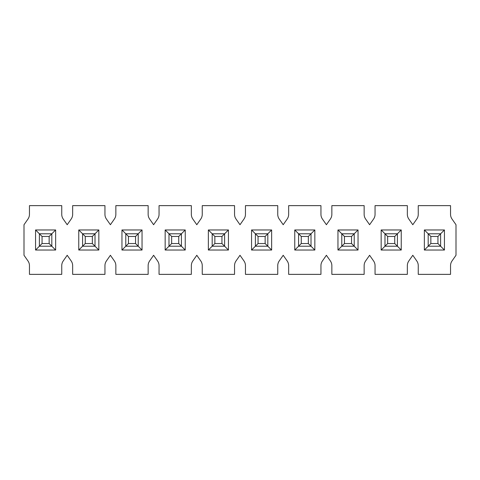 <?xml version="1.0" encoding="UTF-8"?>
<svg xmlns="http://www.w3.org/2000/svg" width="480" height="480" viewBox="0 0 480 480"><rect width="100%" height="100%" fill="white"/><g stroke="black" fill="none" stroke-linecap="round" stroke-linejoin="round"><path stroke-width="0.72" d="M67.2 255.27L63.228 260.952A8.184 8.184 0 0 0 61.746 265.644L61.746 274.362L29.454 274.362L29.454 265.644A8.184 8.184 0 0 0 27.972 260.952L24 255.27L24 224.73L27.972 219.048A8.184 8.184 0 0 0 29.454 214.356L29.454 205.638L61.746 205.638L61.746 214.356A8.184 8.184 0 0 0 63.228 219.048L67.2 224.73L71.172 219.048A8.184 8.184 0 0 0 72.654 214.356L72.654 205.638L104.946 205.638L104.946 214.356A8.184 8.184 0 0 0 106.428 219.048L110.4 224.73L114.372 219.048A8.184 8.184 0 0 0 115.854 214.356L115.854 205.638L148.146 205.638L148.146 214.356A8.184 8.184 0 0 0 149.628 219.048L153.6 224.73L157.572 219.048A8.184 8.184 0 0 0 159.054 214.356L159.054 205.638L191.346 205.638L191.346 214.356A8.184 8.184 0 0 0 192.828 219.048L196.8 224.73L200.772 219.048A8.184 8.184 0 0 0 202.254 214.356L202.254 205.638L234.546 205.638L234.546 214.356A8.184 8.184 0 0 0 236.028 219.048L240 224.73L243.972 219.048A8.184 8.184 0 0 0 245.454 214.356L245.454 205.638L277.746 205.638L277.746 214.356A8.184 8.184 0 0 0 279.228 219.048L283.2 224.73L287.172 219.048A8.184 8.184 0 0 0 288.654 214.356L288.654 205.638L320.946 205.638L320.946 214.356A8.184 8.184 0 0 0 322.428 219.048L326.4 224.73L330.372 219.048A8.184 8.184 0 0 0 331.854 214.356L331.854 205.638L364.146 205.638L364.146 214.356A8.184 8.184 0 0 0 365.628 219.048L369.6 224.73L373.572 219.048A8.184 8.184 0 0 0 375.054 214.356L375.054 205.638L407.346 205.638L407.346 214.356A8.184 8.184 0 0 0 408.828 219.048L412.8 224.73L416.772 219.048A8.184 8.184 0 0 0 418.254 214.356L418.254 205.638L450.546 205.638L450.546 214.356A8.184 8.184 0 0 0 452.028 219.048L456 224.73L456 255.27L452.028 260.952A8.184 8.184 0 0 0 450.546 265.644L450.546 274.362L418.254 274.362L418.254 265.644A8.184 8.184 0 0 0 416.772 260.952L412.8 255.27L408.828 260.952A8.184 8.184 0 0 0 407.346 265.644L407.346 274.362L375.054 274.362L375.054 265.644A8.184 8.184 0 0 0 373.572 260.952L369.6 255.27L365.628 260.952A8.184 8.184 0 0 0 364.146 265.644L364.146 274.362L331.854 274.362L331.854 265.644A8.184 8.184 0 0 0 330.372 260.952L326.4 255.27L322.428 260.952A8.184 8.184 0 0 0 320.946 265.644L320.946 274.362L288.654 274.362L288.654 265.644A8.184 8.184 0 0 0 287.172 260.952L283.2 255.27L279.228 260.952A8.184 8.184 0 0 0 277.746 265.644L277.746 274.362L245.454 274.362L245.454 265.644A8.184 8.184 0 0 0 243.972 260.952L240 255.27L236.028 260.952A8.184 8.184 0 0 0 234.546 265.644L234.546 274.362L202.254 274.362L202.254 265.644A8.184 8.184 0 0 0 200.772 260.952L196.8 255.27L192.828 260.952A8.184 8.184 0 0 0 191.346 265.644L191.346 274.362L159.054 274.362L159.054 265.644A8.184 8.184 0 0 0 157.572 260.952L153.6 255.27L149.628 260.952A8.184 8.184 0 0 0 148.146 265.644L148.146 274.362L115.854 274.362L115.854 265.644A8.184 8.184 0 0 0 114.372 260.952L110.4 255.27L106.428 260.952A8.184 8.184 0 0 0 104.946 265.644L104.946 274.362L72.654 274.362L72.654 265.644A8.184 8.184 0 0 0 71.172 260.952L67.2 255.27M35.562 229.962L35.562 250.038L55.638 250.038L51.816 246.216L51.816 233.784L55.638 229.962L35.562 229.962L39.384 233.784L51.816 233.784L49.146 236.454L42.054 236.454L42.054 243.546L49.146 243.546L49.146 236.454M35.562 250.038L39.384 246.216L39.384 233.784L42.054 236.454M55.638 250.038L55.638 229.962M98.838 250.038L98.838 229.962L95.016 233.784L82.584 233.784L78.762 229.962L78.762 250.038L98.838 250.038L95.016 246.216L95.016 233.784L92.346 236.454L85.254 236.454L85.254 243.546L92.346 243.546L92.346 236.454M85.254 236.454L82.584 233.784L82.584 246.216L78.762 250.038M98.838 229.962L78.762 229.962M142.038 250.038L142.038 229.962L138.216 233.784L125.784 233.784L121.962 229.962L121.962 250.038L142.038 250.038L138.216 246.216L138.216 233.784L135.546 236.454L128.454 236.454L128.454 243.546L135.546 243.546L135.546 236.454M128.454 236.454L125.784 233.784L125.784 246.216L121.962 250.038M142.038 229.962L121.962 229.962M185.238 250.038L185.238 229.962L181.416 233.784L168.984 233.784L165.162 229.962L165.162 250.038L185.238 250.038L181.416 246.216L181.416 233.784L178.746 236.454L171.654 236.454L171.654 243.546L178.746 243.546L178.746 236.454M171.654 236.454L168.984 233.784L168.984 246.216L165.162 250.038M185.238 229.962L165.162 229.962M228.438 250.038L228.438 229.962L224.616 233.784L212.184 233.784L208.362 229.962L208.362 250.038L228.438 250.038L224.616 246.216L224.616 233.784L221.946 236.454L214.854 236.454L214.854 243.546L221.946 243.546L221.946 236.454M214.854 236.454L212.184 233.784L212.184 246.216L208.362 250.038M228.438 229.962L208.362 229.962M271.638 250.038L271.638 229.962L267.816 233.784L255.384 233.784L251.562 229.962L251.562 250.038L271.638 250.038L267.816 246.216L267.816 233.784L265.146 236.454L258.054 236.454L258.054 243.546L265.146 243.546L265.146 236.454M258.054 236.454L255.384 233.784L255.384 246.216L251.562 250.038M271.638 229.962L251.562 229.962M314.838 250.038L314.838 229.962L311.016 233.784L298.584 233.784L294.762 229.962L294.762 250.038L314.838 250.038L311.016 246.216L311.016 233.784L308.346 236.454L301.254 236.454L301.254 243.546L308.346 243.546L308.346 236.454M301.254 236.454L298.584 233.784L298.584 246.216L294.762 250.038M314.838 229.962L294.762 229.962M358.038 250.038L358.038 229.962L354.216 233.784L341.784 233.784L337.962 229.962L337.962 250.038L358.038 250.038L354.216 246.216L354.216 233.784L351.546 236.454L344.454 236.454L344.454 243.546L351.546 243.546L351.546 236.454M344.454 236.454L341.784 233.784L341.784 246.216L337.962 250.038M358.038 229.962L337.962 229.962M401.238 250.038L401.238 229.962L397.416 233.784L384.984 233.784L381.162 229.962L381.162 250.038L401.238 250.038L397.416 246.216L397.416 233.784L394.746 236.454L387.654 236.454L387.654 243.546L394.746 243.546L394.746 236.454M387.654 236.454L384.984 233.784L384.984 246.216L381.162 250.038M401.238 229.962L381.162 229.962M444.438 250.038L444.438 229.962L440.616 233.784L428.184 233.784L424.362 229.962L424.362 250.038L444.438 250.038L440.616 246.216L440.616 233.784L437.946 236.454L430.854 236.454L430.854 243.546L437.946 243.546L437.946 236.454M430.854 236.454L428.184 233.784L428.184 246.216L424.362 250.038M444.438 229.962L424.362 229.962M49.146 243.546L51.816 246.216L39.384 246.216L42.054 243.546M92.346 243.546L95.016 246.216L82.584 246.216L85.254 243.546M135.546 243.546L138.216 246.216L125.784 246.216L128.454 243.546M178.746 243.546L181.416 246.216L168.984 246.216L171.654 243.546M221.946 243.546L224.616 246.216L212.184 246.216L214.854 243.546M265.146 243.546L267.816 246.216L255.384 246.216L258.054 243.546M308.346 243.546L311.016 246.216L298.584 246.216L301.254 243.546M351.546 243.546L354.216 246.216L341.784 246.216L344.454 243.546M394.746 243.546L397.416 246.216L384.984 246.216L387.654 243.546M437.946 243.546L440.616 246.216L428.184 246.216L430.854 243.546"/></g></svg>
